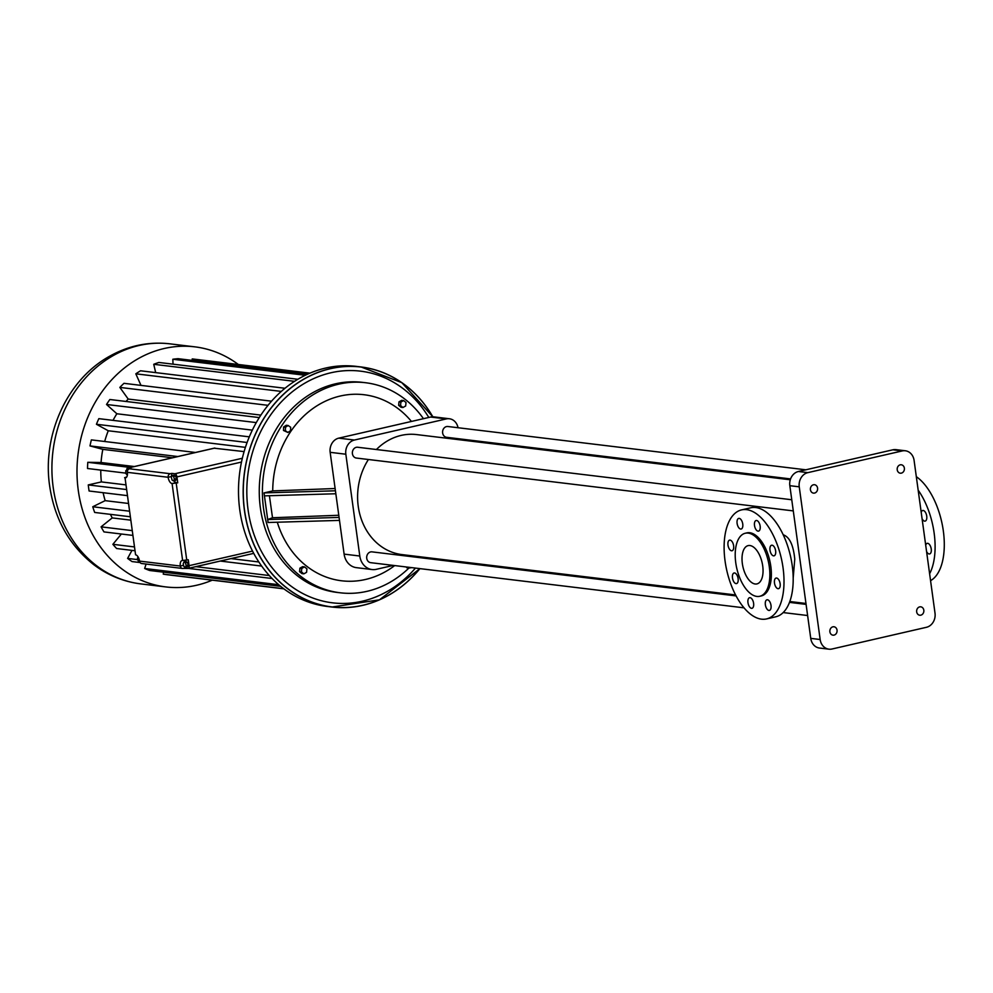 <?xml version="1.0" encoding="UTF-8"?>
<svg xmlns="http://www.w3.org/2000/svg" width="993" height="993" viewBox="0 0 993 993"><rect width="100%" height="100%" fill="white"/><g stroke="black" fill="none" stroke-linecap="round" stroke-linejoin="round"><path stroke-width="1.49" d="M393.327 565.402L376.347 569.312A16.931 14.436 -83.1 0 1 372.04 569.548L356.363 567.648A16.931 14.436 -83.1 0 1 344.112 554.119L330.16 452.324A12.09 10.315 -83.1 0 1 338.75 438.149L430.627 417.035A12.09 10.315 -83.1 0 1 433.705 416.861L449.382 418.761A12.09 10.315 -83.1 0 1 458.034 427.735M372.04 569.548A16.931 14.436 -83.1 0 1 359.789 556.018L345.837 454.223A12.09 10.315 -83.1 0 1 354.427 440.036L446.316 418.922A12.09 10.315 -83.1 0 1 449.382 418.761M335.833 493.757L264.448 495.867L267.688 519.538L339.085 517.427M335.435 490.803L264.039 492.9L264.448 495.867M338.787 515.268L272.516 517.75L267.688 519.538L268.085 522.492L339.482 520.394M423.452 418.674A105.792 90.202 96.9 0 0 365.548 382.727A105.792 90.202 96.9 0 0 263.517 508.292A105.792 90.202 96.9 0 0 340.14 592.784A105.792 90.202 96.9 0 0 408.992 567.971M264.039 492.9L272.727 490.902A93.702 79.899 96.9 0 1 323.656 402.028A93.702 79.899 96.9 0 1 411.45 421.442M277.295 522.219A93.702 79.899 96.9 0 0 394.705 565.576M288.144 425.5L286.269 425.265L283.613 426.99L283.489 430.478L287.883 432.464L290.527 430.739L290.664 427.251L288.144 425.5L285.5 427.226L285.363 430.701L287.883 432.464M304.516 566.891L302.642 566.668L299.898 568.17L299.563 571.645L301.959 573.606L303.846 573.842L306.576 572.328L306.924 568.852L304.516 566.891L301.785 568.393L301.438 571.869L303.846 573.842M403.605 400.564L401.731 400.328L398.987 401.842L398.652 405.318L401.048 407.279L402.935 407.502L405.665 406L406.013 402.525L403.605 400.564L400.874 402.066L400.539 405.541L402.935 407.502M272.516 517.75L269.401 495.718M427.127 557.644L424.57 558.227M459.573 438.881L459.697 439.787M735.614 594.956L402.028 554.603A60.449 51.549 -83.1 0 1 358.237 506.318A60.449 51.549 -83.1 0 1 368.415 459.498M376.434 449.506A60.449 51.549 -83.1 0 1 416.551 434.574L790.291 479.78M790.577 478.924L446.589 437.305A5.437 4.642 -83.1 0 1 442.642 432.96A5.437 4.642 -83.1 0 1 447.893 426.506L805.807 469.801M744.067 607.84L370.687 562.671A5.437 4.642 -83.1 0 1 366.74 558.327A5.437 4.642 -83.1 0 1 371.99 551.86L736.123 595.912M793.295 510.899L356.35 458.046A5.437 4.642 -83.1 0 1 352.416 453.702A5.437 4.642 -83.1 0 1 357.654 447.247L791.769 499.752M335.125 488.519L272.727 490.902M365.548 382.727L362.408 382.355A105.792 90.202 96.9 0 0 260.377 507.907A105.792 90.202 96.9 0 0 336.999 592.411L340.14 592.784M283.613 426.99L285.5 427.226M283.489 430.478L285.363 430.701M299.563 571.645L301.438 571.869M299.898 568.17L301.785 568.393M398.652 405.318L400.539 405.541M398.987 401.842L400.874 402.066M793.196 577.988L794.76 559.121C793.419 545.455 789.758 537.412 783.775 534.991L783.266 534.954M428.79 417.457A116.677 99.486 96.9 0 0 309.593 380.567A116.677 99.486 96.9 0 0 248.051 509.645A116.677 99.486 96.9 0 0 314.669 598.68A116.677 99.486 96.9 0 0 415.459 568.083M828.919 649.174L819.51 648.044A12.09 10.315 -83.1 0 1 810.747 638.375L789.832 485.689A12.09 10.315 -83.1 0 1 798.422 471.501L892.856 449.804A12.09 10.315 -83.1 0 1 895.934 449.63L905.343 450.772A12.09 10.315 -83.1 0 1 914.094 460.429L935.009 613.128A12.09 10.315 -83.1 0 1 926.419 627.303L831.985 649.012A12.09 10.315 -83.1 0 1 828.919 649.174A12.09 10.315 -83.1 0 1 820.156 639.517L799.241 486.818A12.09 10.315 -83.1 0 1 807.83 472.643L902.265 450.934A12.09 10.315 -83.1 0 1 905.343 450.772M766.584 618.912L775.769 616.802A55.918 27.928 -102.9 0 0 790.465 556.043A55.918 27.928 -102.9 0 0 750.72 507.795L741.535 509.906A55.918 27.928 -102.9 0 0 725.051 560.896A55.918 27.928 -102.9 0 0 766.584 618.912A55.918 27.928 -102.9 0 0 781.28 558.153A55.918 27.928 -102.9 0 0 741.535 509.906M813.441 484.783A4.233 3.612 -83.1 0 1 814.521 484.721A4.233 3.612 -83.1 0 1 817.587 489.363A4.233 3.612 -83.1 0 1 813.503 493.124A4.233 3.612 -83.1 0 1 810.387 489.115A4.233 3.612 -83.1 0 1 813.441 484.783M832.904 626.819A4.233 3.612 -83.1 0 1 833.971 626.769A4.233 3.612 -83.1 0 1 837.049 631.399A4.233 3.612 -83.1 0 1 832.966 635.172A4.233 3.612 -83.1 0 1 829.85 631.163A4.233 3.612 -83.1 0 1 832.904 626.819M900.217 464.836A4.233 3.612 -83.1 0 1 901.296 464.786A4.233 3.612 -83.1 0 1 904.375 469.416A4.233 3.612 -83.1 0 1 900.279 473.189A4.233 3.612 -83.1 0 1 897.175 469.18A4.233 3.612 -83.1 0 1 900.217 464.836M919.679 606.884A4.233 3.612 -83.1 0 1 920.759 606.822A4.233 3.612 -83.1 0 1 923.825 611.452A4.233 3.612 -83.1 0 1 919.741 615.226A4.233 3.612 -83.1 0 1 916.626 611.216A4.233 3.612 -83.1 0 1 919.679 606.884M929.622 573.743A55.918 27.928 -102.9 0 0 918.165 490.17M921.206 512.351A5.437 2.718 77.1 0 1 922.696 510.501A5.437 2.718 77.1 0 1 926.556 515.193A5.437 2.718 77.1 0 1 925.128 521.114A5.437 2.718 77.1 0 1 924.644 521.139A5.437 2.718 77.1 0 1 922.075 518.706M925.712 545.194A5.437 2.718 77.1 0 1 927.189 543.345A5.437 2.718 77.1 0 1 931.062 548.037A5.437 2.718 77.1 0 1 929.622 553.945A5.437 2.718 77.1 0 1 929.138 553.97A5.437 2.718 77.1 0 1 926.581 551.549M406.571 567.015L406.658 567.698L409.19 567.996L409.104 567.313M411.797 567.648L409.19 567.996M734.572 572.961A5.437 2.718 -102.9 0 0 734.088 572.986A5.437 2.718 -102.9 0 0 732.66 578.894A5.437 2.718 -102.9 0 0 736.521 583.586A5.437 2.718 -102.9 0 0 738.047 578.149A5.437 2.718 -102.9 0 0 734.572 572.961M750.063 597.674A5.437 2.718 -102.9 0 0 749.566 597.699A5.437 2.718 -102.9 0 0 748.139 603.607A5.437 2.718 -102.9 0 0 752.011 608.299A5.437 2.718 -102.9 0 0 753.538 602.863A5.437 2.718 -102.9 0 0 750.063 597.674M767.465 599.772A5.437 2.718 -102.9 0 0 766.968 599.797A5.437 2.718 -102.9 0 0 765.541 605.718A5.437 2.718 -102.9 0 0 769.414 610.41A5.437 2.718 -102.9 0 0 770.94 604.973A5.437 2.718 -102.9 0 0 767.465 599.772M776.588 578.038A5.437 2.718 -102.9 0 0 776.092 578.063A5.437 2.718 -102.9 0 0 774.664 583.983A5.437 2.718 -102.9 0 0 778.537 588.675A5.437 2.718 -102.9 0 0 780.064 583.239A5.437 2.718 -102.9 0 0 776.588 578.038M772.082 545.207A5.437 2.718 -102.9 0 0 771.598 545.231A5.437 2.718 -102.9 0 0 770.171 551.14A5.437 2.718 -102.9 0 0 774.031 555.832A5.437 2.718 -102.9 0 0 775.558 550.395A5.437 2.718 -102.9 0 0 772.082 545.207M756.604 520.493A5.437 2.718 -102.9 0 0 756.107 520.518A5.437 2.718 -102.9 0 0 754.68 526.427A5.437 2.718 -102.9 0 0 758.553 531.118A5.437 2.718 -102.9 0 0 760.079 525.682A5.437 2.718 -102.9 0 0 756.604 520.493M739.202 518.383A5.437 2.718 -102.9 0 0 738.705 518.408A5.437 2.718 -102.9 0 0 737.278 524.316A5.437 2.718 -102.9 0 0 741.15 529.021A5.437 2.718 -102.9 0 0 742.677 523.584A5.437 2.718 -102.9 0 0 739.202 518.383M730.078 540.118A5.437 2.718 -102.9 0 0 729.582 540.142A5.437 2.718 -102.9 0 0 728.154 546.051A5.437 2.718 -102.9 0 0 732.027 550.755A5.437 2.718 -102.9 0 0 733.554 545.318A5.437 2.718 -102.9 0 0 730.078 540.118M930.565 580.657A55.918 27.928 -102.9 0 0 943.35 531.081A55.918 27.928 -102.9 0 0 916.328 476.69M239.772 509.893A120.91 103.098 96.9 0 0 327.342 606.462L332.01 607.033A120.91 103.098 96.9 0 0 419.927 568.629L379.475 599.822L332.01 607.033A120.91 103.098 96.9 0 1 244.439 510.452A120.91 103.098 96.9 0 1 361.042 366.963A120.91 103.098 96.9 0 1 432.836 416.799L401.842 382.665L361.042 366.963L356.388 366.392A120.91 103.098 96.9 0 0 239.772 509.893M759.769 596.284L761.308 595.924A32.347 16.149 -102.9 0 0 769.798 560.784A32.347 16.149 -102.9 0 0 746.81 532.881L745.284 533.241A32.347 16.149 -102.9 0 0 735.751 562.733A32.347 16.149 -102.9 0 0 759.769 596.284A32.347 16.149 -102.9 0 0 768.272 561.144A32.347 16.149 -102.9 0 0 745.284 533.241M121.382 534.011L112.879 544.313L134.08 546.882M230.959 558.6L258.85 561.976M112.879 544.313A108.634 92.622 96.9 0 0 116.628 548.521L134.601 550.705M220.26 561.057L261.656 566.072M131.97 550.383L127.613 558.401L137.754 559.63M195.894 566.668L269.302 575.543M127.613 558.401A108.634 92.622 96.9 0 0 132.069 561.579L140.1 562.547M188.385 568.393L272.094 578.509M146.095 564.061L144.655 568.492L278.71 584.703M144.655 568.492A108.634 92.622 96.9 0 0 149.62 570.491L280.671 586.342M163.535 572.167L163.262 574.14L283.713 588.712M163.262 574.14A108.634 92.622 96.9 0 0 167.321 574.736L283.874 588.837M309.977 373.157L193.412 359.056A108.634 92.622 96.9 0 0 192.232 358.92L309.953 373.157M192.232 358.92L192.034 360.372M305.285 375.28L172.819 359.255A108.634 92.622 96.9 0 1 178.119 358.684L307.321 374.324M172.819 359.255L173.043 364.17M294.549 381.324L153.741 364.294A108.634 92.622 96.9 0 1 158.868 362.457L297.863 379.276M153.741 364.294L155.678 372.623M281.292 391.416L135.818 373.815A108.634 92.622 96.9 0 1 140.547 370.786L285.003 388.263M135.818 373.815L140.981 385.383M268.023 405.33L119.855 387.407A108.634 92.622 96.9 0 1 123.976 383.323L271.548 401.184M119.855 387.407L128.209 399.062L260.874 415.111M128.209 399.062A93.106 79.39 96.9 0 0 126.024 401.47M256.293 422.596L106.524 404.474A108.634 92.622 96.9 0 1 109.863 399.509L259.285 417.581M106.524 404.474L116.851 413.758L252.334 430.143M116.851 413.758A93.106 79.39 96.9 0 0 113.028 420.362M247.096 442.493L96.433 424.272A108.634 92.622 96.9 0 1 98.841 418.649L249.317 436.846M96.433 424.272L108.262 430.763L245.408 447.359M108.262 430.763A93.106 79.39 96.9 0 0 104.687 441.488M214.265 448.215L244.104 451.604M749.889 545.529A19.649 9.818 -102.9 0 0 748.126 545.616A19.649 9.818 -102.9 0 0 742.963 566.953A19.649 9.818 -102.9 0 0 756.927 583.909A19.649 9.818 -102.9 0 0 762.45 564.272A19.649 9.818 -102.9 0 0 749.889 545.529M171.814 473.376L170.287 473.723A3.029 2.582 96.9 0 0 168.14 477.273A6.045 3.016 -102.9 0 0 172.087 483.566L177.735 482.821L176.928 476.901A3.029 1.514 77.1 0 0 174.954 473.748L171.814 473.376L171.355 477.434L172.099 480.115L173.601 480.96L174.346 479.135L173.589 476.454L172.099 475.61L174.135 475.138L175.637 475.982L173.589 476.454M183.593 565.29L180.292 566.047A3.029 2.582 -83.1 0 0 183.258 568.418L187.925 568.443A3.029 1.514 -102.9 0 0 188.198 568.43A3.029 1.514 -102.9 0 0 189.08 565.675L188.273 559.754L182.625 560.511A6.045 3.016 -102.9 0 0 182.079 560.536A6.045 3.016 -102.9 0 0 180.292 566.047L139.529 561.107A6.045 3.016 -102.9 0 0 135.582 554.814L125.044 477.881A6.045 3.016 -102.9 0 0 125.59 477.844A6.045 3.016 -102.9 0 0 127.365 472.333A3.029 2.582 96.9 0 1 129.512 468.795L131.051 468.435L127.911 468.063A3.029 1.514 -102.9 0 0 127.638 468.075A3.029 1.514 -102.9 0 0 126.707 470.285M110.434 514.362A93.106 79.39 96.9 0 0 112.221 517.912L101.087 526.849A108.634 92.622 96.9 0 0 103.98 531.913L132.503 535.364M238.357 364.493A120.91 103.098 96.9 0 0 194.889 346.855A120.91 103.098 96.9 0 0 78.273 490.356A120.91 103.098 96.9 0 0 165.843 586.925A120.91 103.098 96.9 0 0 212.266 580.173M100.765 470.099A93.106 79.39 96.9 0 0 101.373 481.915L88.265 484.919A108.634 92.622 96.9 0 0 89.097 491.001L127.054 495.594M195.497 452.485L91.368 439.887A108.634 92.622 96.9 0 0 90.003 445.919L102.825 449.357A93.106 79.39 96.9 0 0 101.05 462.515L87.794 462.304A108.634 92.622 96.9 0 0 87.521 468.497L125.788 473.127M103.111 492.689A93.106 79.39 96.9 0 0 105.159 500.646L92.759 506.753A108.634 92.622 96.9 0 0 94.67 512.45L129.946 516.72M173.887 480.897A6.045 3.016 -102.9 0 0 176.171 482.623L177.735 482.821M185.07 560.4A6.045 3.016 -102.9 0 0 184.462 561.901M184.624 566.916L184.785 568.07M185.443 567.375L187.478 566.904L188.223 565.067L187.478 562.398L185.976 561.541L183.928 562.013L183.196 563.85L183.941 566.531L185.443 567.375L186.188 565.538L185.43 562.857L183.928 562.013M173.601 480.96L175.637 480.5L176.382 478.663L175.637 475.982M182.489 568.455L141.726 563.528A3.029 2.582 -83.1 0 1 139.529 561.107M126.756 476.938L124.597 477.695M101.087 526.849L131.846 530.572M101.373 481.915L125.577 484.845M87.794 462.304L130.344 467.455M101.05 462.515L134.316 466.536M102.825 449.357L172.447 457.773M90.003 445.919L177.797 456.544M112.221 517.912L130.418 520.109M92.759 506.753L129.189 511.159M105.159 500.646L128.122 503.426M88.265 484.919L126.223 489.512M188.223 565.067L186.188 565.538M187.478 562.398L185.43 562.857M176.382 478.663L174.346 479.135M137.94 556.663L137.431 558.736L138.375 561.293L139.653 561.653M127.923 469.925L125.751 470.744L125.788 473.363L127.352 475.25M127.489 470.831L127.03 470.123M359.789 556.018L344.112 554.119M345.837 454.223L330.16 452.324M354.427 440.036L338.75 438.149M446.316 418.922L430.627 417.035M432.787 416.799A120.823 103.024 96.9 0 0 309.183 376.335A120.823 103.024 96.9 0 0 244.551 510.439A120.823 103.024 96.9 0 0 314.855 603.086A120.823 103.024 96.9 0 0 419.878 568.617M427.313 558.562A120.823 103.024 96.9 0 0 427.859 557.731M902.265 450.934L892.856 449.804M820.156 639.517L810.747 638.375M799.241 486.818L789.832 485.689M807.83 472.643L798.422 471.501M427.35 558.562A120.91 103.098 96.9 0 0 427.896 557.731L427.362 558.562M176.208 483.169L186.746 560.114M252.545 551.09L189.08 565.675M241.498 462.055L176.928 476.901M188.198 568.43L253.736 553.374L188.447 568.331M242.342 458.257L174.954 473.748M127.911 468.063L214.885 448.066M170.287 473.723L129.512 468.795M176.171 482.623L172.087 483.566L182.625 560.511M194.889 346.855L169.803 343.826A120.91 103.098 96.9 0 0 53.188 487.315A120.91 103.098 96.9 0 0 140.758 583.896L165.843 586.925M171.764 476.441L168.14 477.273L127.365 472.333M126.086 477.633L125.044 477.881L135.582 554.814M805.968 603.471L789.832 601.522M806.093 604.377L789.509 602.379M807.619 615.523L783.192 612.569M214.587 448.091L127.638 468.075M140.758 583.896C123.554 581.724 107.902 575.319 93.801 564.694C69.262 545.269 54.541 519.016 49.65 485.912C42.016 434.86 67.251 379.252 110.024 356.015C128.941 345.539 148.863 341.468 169.803 343.826"/></g></svg>
